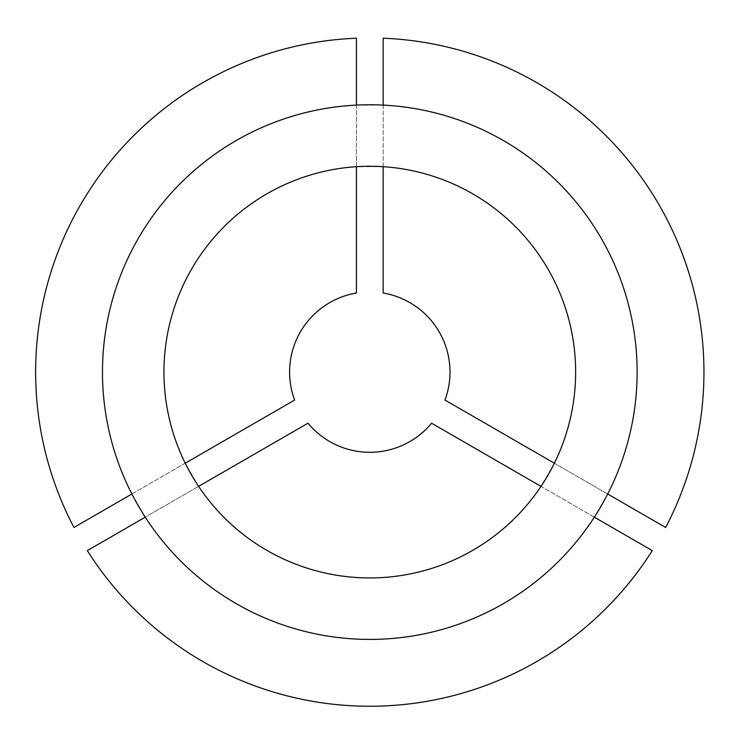 <?xml version="1.0" encoding="UTF-8"?>
<svg xmlns="http://www.w3.org/2000/svg" width="741" height="741" viewBox="0 0 741 741"><rect width="100%" height="100%" fill="white"/><g stroke="black" fill="none" stroke-linecap="round" stroke-linejoin="round"><path stroke-width="0.56" stroke-dasharray="3.71 2.78" d="M665.631 527.462A334.154 334.154 0 0 0 383.162 38.208L383.162 293.019A80.195 80.195 0 0 1 444.961 400.057L665.631 527.462M594.328 517.162L540.995 486.374L554.361 463.218A205.841 205.841 0 0 0 383.162 166.688L356.43 166.688A205.841 205.841 0 0 0 185.222 463.218L198.588 486.374L145.255 517.162A267.325 267.325 0 0 0 594.328 517.162L607.694 494.015A267.325 267.325 0 0 0 383.162 105.102L356.43 105.102A267.325 267.325 0 0 0 131.889 494.015L145.255 517.162M307.997 423.204A80.195 80.195 0 0 0 431.595 423.204L652.265 550.609A334.154 334.154 0 0 1 87.318 550.609L307.997 423.204M356.43 293.019A80.195 80.195 0 0 0 294.631 400.057L73.952 527.462A334.154 334.154 0 0 1 356.43 38.208L356.43 293.019M356.43 105.102L356.43 166.688M383.162 105.102L383.162 166.688M607.694 494.015L554.361 463.218M131.889 494.015L185.222 463.218"/><path stroke-width="1.11" d="M607.694 494.015L665.631 527.462A334.154 334.154 0 0 0 383.162 38.208L383.162 105.102M198.588 486.374A205.841 205.841 0 0 0 540.995 486.374L431.595 423.204A80.195 80.195 0 0 1 307.997 423.204L198.588 486.374M163.956 372.093A205.841 205.841 0 0 0 369.796 577.934A205.841 205.841 0 0 0 575.637 372.093A205.841 205.841 0 0 0 369.796 166.253A205.841 205.841 0 0 0 163.956 372.093M554.361 463.218L444.961 400.057A80.195 80.195 0 0 0 383.162 293.019L383.162 166.688M637.121 372.093A267.325 267.325 0 0 0 369.796 104.768A267.325 267.325 0 0 0 102.471 372.093A267.325 267.325 0 0 0 369.796 639.418A267.325 267.325 0 0 0 637.121 372.093M356.43 166.688L356.43 293.019A80.195 80.195 0 0 0 294.631 400.057L185.222 463.218M594.328 517.162L652.265 550.609A334.154 334.154 0 0 1 87.318 550.609L145.255 517.162M356.43 105.102L356.43 38.208A334.154 334.154 0 0 0 73.952 527.462L131.889 494.015"/></g></svg>
